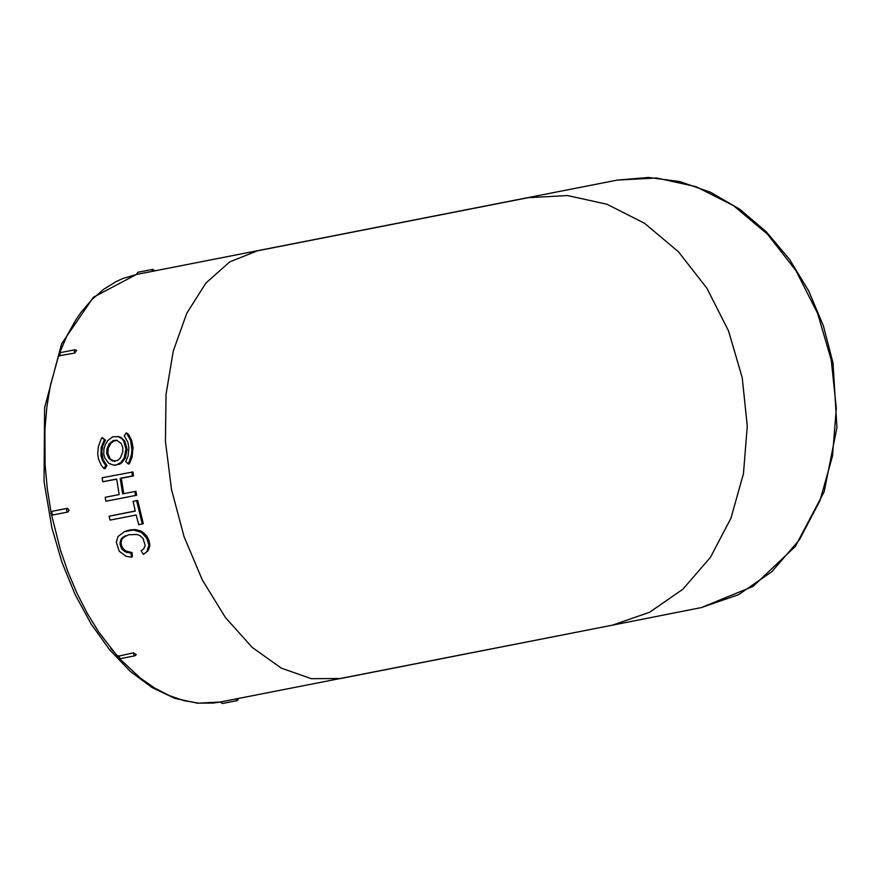 <?xml version="1.0" encoding="UTF-8"?>
<svg xmlns="http://www.w3.org/2000/svg" width="881" height="881" viewBox="0 0 881 881"><rect width="100%" height="100%" fill="white"/><g stroke="black" fill="none" stroke-linecap="round" stroke-linejoin="round"><path stroke-width="1.32" d="M220.415 701.981L612.372 625.18L340.727 678.513L311.334 678.678L281.314 668.139L252.186 647.403L225.404 617.504L202.311 579.962L184.052 536.639L171.553 489.704L165.441 441.524L166.024 394.501L173.271 350.99L186.805 313.184L205.967 282.966L229.787 261.855L257.329 250.854M74.731 353.094L74.213 350.484L74.885 349.79L76.614 350.341L74.731 353.094L58.972 355.748M52.364 511.244L67.562 508.326L69.103 510.308L67.947 512.026L53.069 514.933L51.638 513.304L52.375 511.244L50.889 513.447L52.673 514.967L67.936 512.037L66.471 510.407L67.22 508.348L52.375 511.244M117.922 656.301L133.516 652.821L136.291 654.66L134.903 655.816L134.022 655.431L133.516 652.821M617.229 180.098L648.405 177.466L679.868 181.585L710.626 192.3L739.732 209.215L766.294 231.813L789.541 259.388L808.769 291.071L823.394 325.893L832.986 362.807L836.95 427.538L824.176 491.697L795.334 546.44L753.057 586.405L701.419 607.549L738.619 594.631L771.844 571.67L799.43 539.789L819.991 500.606L832.49 456.072L836.311 408.421L831.257 360.032L817.59 313.35L795.984 270.698L767.516 234.214L733.631 205.725L696.012 186.662L656.554 177.973L617.229 180.098L136.39 274.487L93.408 297.26L61.648 343.7L44.601 407.771L44.05 481.676L51.946 528.071L62.011 562.463L75.248 594.829L91.316 624.277L109.795 649.991L130.212 671.289L152.039 687.554L174.735 698.325L197.707 703.214L220.239 702.014L213.158 703.049L198.71 703.148L184.019 700.659L169.262 695.594L154.627 688.006L140.266 678.018L119.662 658.746M125.95 551.054L124.97 551.693L121.897 549.017L120.257 545.053L120.124 542.333L121.842 538.214L128.538 534.756L137.095 534.481L139.914 535.626L143.019 538.434L145.189 545.394L143.779 548.775L141.114 550.801L143.394 554.369L146.841 551.726L148.911 545.196L146.83 538.335L141.356 532.344L133.317 530.01L124.463 531.684L118.109 536.419L116.325 542.222L119.155 551.121L125.917 556.252L131.456 557.233L132.425 556.528L132.029 552.563L125.95 551.054L122.888 548.4L121.523 545.427L121.049 542.663L121.864 539.172L125.653 535.692M143.394 554.369L147.821 551.043L149.836 545.967L148.9 540.339L146.334 535.527L141.202 531.177L135.806 529.646L129.76 530.01L124.463 531.684M142.248 524.03L143.295 523.578L137.7 500.419L133.108 501.344L135.267 511.101L109.101 516.211L110.048 520.109L136.203 515L138.746 524.713L142.248 524.03L136.61 500.661L133.108 501.344M135.233 510.98L109.101 516.211M123.747 493.679L121.314 478.284L133.494 475.916L132.976 471.963L102.174 477.755L102.703 481.742L116.677 479.011L119.155 494.571L105.169 497.302L105.907 501.245L135.564 495.452L134.837 491.51L122.657 493.889L120.179 478.328L132.359 475.949L131.842 471.963M105.907 501.245L136.665 495.254L135.938 491.345L134.837 491.51M102.703 481.742L116.71 479.187M103.947 468.593L105.092 468.659L106.931 465.597L103 459.43L101.822 451.623L102.879 445.599L105.478 440.126L102.174 437.494L100.941 439.597L98.364 446.557L97.714 453.968L98.441 458.77L101.172 465.168L103.947 468.593L105.786 465.498L102.614 461.038L100.886 455.444L101.194 447.317L104.321 439.806L102.174 437.494M114.078 465.201L119.761 464.144L121.93 462.635L125.311 458.065L127.117 449.167L124.728 441.007L121.126 437.549L118.924 436.712L112.757 436.778L107.713 440.643L105.279 444.663L103.881 449.31L103.76 454.122L104.696 457.834L108.859 463.439L113.836 465.19L116.281 464.97L120.796 462.514L124.177 457.911L125.961 448.947L123.56 440.731L121.93 438.716L117.735 436.392M128.108 463.869L129.254 463.946L132.04 457.272L133.031 447.504L131.721 440.533L128.791 434.707L126.335 432.78L124.276 435.908L127.822 442.108L128.912 447.922L128.064 456.083L125.752 461.6L128.108 463.869L129.221 461.754L131.434 454.739L131.93 449.773L130.553 440.269L126.335 432.78M527.95 197.729L257.076 250.898M106.744 453.539L106.898 449.112L109.233 443.76L113.286 440.489L116.721 440.269L121.093 443.396L122.723 447.207L122.844 451.711L120.4 457.9L117.448 460.576L112.482 460.983L108.759 458.263L106.744 453.539L107.889 453.726L108.253 448.165L110.83 443.341L113.803 441.051L117.129 440.379M115.015 461.468L110.356 459.133L107.889 453.726M106.931 465.597L105.786 465.498M105.478 440.126L104.321 439.806M136.665 495.254L135.564 495.452M121.314 478.284L120.179 478.328M133.494 475.916L132.359 475.949M137.7 500.419L136.61 500.661M124.65 550.151L123.659 550.779M123.648 549.281L122.657 549.909M122.888 548.4L121.897 549.017M122.316 547.442L121.314 548.048M121.875 546.429L120.873 547.035M121.523 545.427L120.521 546.022M121.259 544.469L120.257 545.053M121.082 543.555L120.08 544.128M121.049 542.663L120.036 543.225M121.126 541.771L120.124 542.333M121.314 540.89L120.301 541.441M121.556 540.02L120.543 540.571M121.864 539.172L120.851 539.723M122.294 538.39L121.27 538.93M122.866 537.685L121.842 538.214M123.582 537.047L122.569 537.575M124.408 536.463L123.384 536.981M125.278 535.901L124.254 536.419M147.821 551.043L146.841 551.726M148.922 549.094L147.953 549.755M149.506 547.431L148.526 548.092M149.836 545.967L148.845 546.605M149.891 544.568L148.911 545.196M149.715 543.159L148.724 543.786M149.352 541.738L148.349 542.344M148.9 540.339L147.898 540.934M148.404 539.007L147.402 539.59M147.843 537.762L146.83 538.335M147.149 536.606L146.136 537.168M146.334 535.527L145.321 536.077M145.431 534.514L144.407 535.053M144.473 533.545L143.449 534.073M143.46 532.631L142.436 533.159M142.381 531.838L141.356 532.344M141.202 531.177L140.178 531.695M139.925 530.67L138.901 531.177M138.592 530.263L137.557 530.758M137.216 529.91L136.181 530.406M135.806 529.646L134.771 530.142M134.353 529.525L133.317 530.01M132.844 529.558L131.82 530.043M131.302 529.745L130.267 530.219M129.76 530.01L128.725 530.494M128.263 530.329L127.227 530.814M126.842 530.714L125.807 531.199M131.456 557.233L131.049 553.224L124.97 551.693M132.029 552.563L131.049 553.224M127.844 551.98L126.864 552.64M59.655 352.807L67.209 335.187L76.118 319.418L81.052 312.303L91.789 299.683L103.584 289.375L116.303 281.491L122.955 278.484L136.753 274.409M51.043 512.279L47.255 488.437L45.085 464.584L44.92 429.443L46.869 406.868L50.437 385.283L58.73 355.373M117.834 656.73L98.859 632.206L87.406 613.594L77.076 593.453L68.002 572L60.282 549.524L51.472 514.471M110.786 648.416L118.638 657.215M528.182 197.685L567.507 195.56L606.976 204.249L644.584 223.311L678.48 251.812L706.936 288.296L728.543 330.948L742.22 377.641L747.275 426.03L743.454 473.681L730.944 518.226L710.394 557.409L682.808 589.29L649.583 612.262L612.372 625.18M74.885 349.79L60.051 352.686L59.897 355.99M151.972 271.447L152.71 269.377L137.877 272.273L137.139 274.343M220.988 701.86L222.441 703.501L237.275 700.604L235.822 698.963M118.682 655.717L120.069 658.713L134.903 655.816M701.419 607.549L612.46 625.158M60.051 352.686L59.06 355.836M154.913 270.863L152.71 269.377M137.877 272.273L136.39 274.487M237.275 700.604L238.762 698.402M220.239 702.014L222.441 703.501M117.966 656.18L120.069 658.713M113.836 465.201L114.959 465.278"/></g></svg>
